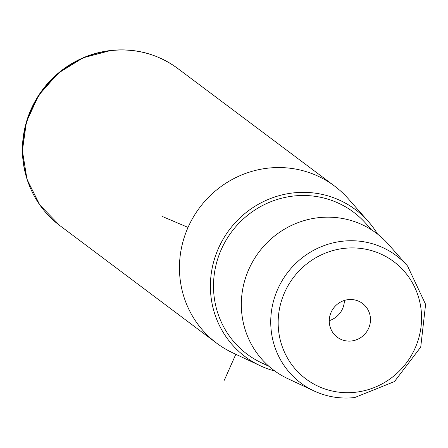 <?xml version="1.0" encoding="UTF-8"?>
<svg xmlns="http://www.w3.org/2000/svg" width="448" height="448" viewBox="0 0 448 448"><rect width="100%" height="100%" fill="white"/><g stroke="black" fill="none" stroke-linecap="round" stroke-linejoin="round"><path stroke-width="0.67" d="M344.4 300.434A21.062 20.35 -53.1 0 1 329.263 320.628M318.909 217.644A85.596 82.718 126.9 0 0 242.9 288.176A85.596 82.718 126.9 0 0 287.79 378.65L313.936 390.908A79.604 76.927 -53.1 0 1 272.194 306.774A79.604 76.927 -53.1 0 1 342.877 241.181A79.604 76.927 -53.1 0 1 407.574 266.034L388.483 244.367A85.596 82.718 126.9 0 0 318.909 217.644M268.94 366.313L261.654 362.897A88.732 85.753 -53.1 0 1 215.124 269.108A88.732 85.753 -53.1 0 1 293.916 195.989A88.732 85.753 -53.1 0 1 366.038 223.692L371.358 229.734M377.574 234.108A91.907 88.816 126.9 0 0 368.385 221.564A91.907 88.816 126.9 0 0 293.686 192.87A91.907 88.816 126.9 0 0 212.078 268.604A91.907 88.816 126.9 0 0 260.271 365.747A91.907 88.816 126.9 0 0 274.887 371.056M260.271 365.747L232.753 352.845A98.218 94.914 -53.1 0 1 216.642 343.168A98.218 94.914 -53.1 0 1 183.546 239.63A98.218 94.914 -53.1 0 1 268.464 168.101A98.218 94.914 -53.1 0 1 334.488 186.01A98.218 94.914 -53.1 0 1 348.292 198.766L368.385 221.564M366.341 307.261A21.062 20.35 -53.1 0 1 364.33 334.645A21.062 20.35 -53.1 0 1 337.232 337.154A21.062 20.35 -53.1 0 1 333.396 333.351A21.062 20.35 -53.1 0 1 335.406 305.967A21.062 20.35 -53.1 0 1 362.505 303.458A21.062 20.35 -53.1 0 1 366.341 307.261M235.816 354.284L224.314 380.246M188.042 227.41L162.63 216.614M355.169 392.291A73.276 70.812 126.9 0 0 421.378 312.592A73.276 70.812 126.9 0 0 344.568 248.321A73.276 70.812 126.9 0 0 278.354 328.026A73.276 70.812 126.9 0 0 355.169 392.291M354.39 397.583A79.604 76.927 -53.1 0 1 313.936 390.908C326.771 396.85 340.306 399.084 354.542 397.617L394.447 381.595L420.722 347.116L425.6 304.371L407.574 266.034M59.858 225.602L39.872 205.083L27.003 179.346L22.4 150.741L26.443 121.822L38.752 95.183L58.218 73.186L83.115 57.792L111.238 50.383C135.822 48.031 157.982 54.051 177.705 68.443A98.218 94.914 126.9 0 0 111.681 50.534A98.218 94.914 126.9 0 0 26.762 122.063A98.218 94.914 126.9 0 0 59.858 225.602L216.642 343.168M111.037 50.456A97.787 94.494 126.9 0 0 29.865 186.794M177.705 68.443L334.488 186.01"/></g></svg>
